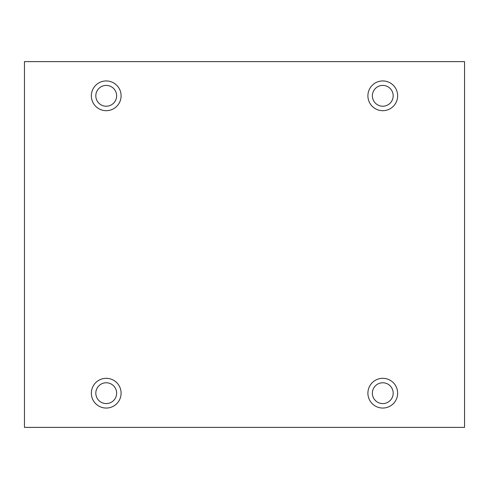 <?xml version="1.0" encoding="UTF-8"?>
<svg xmlns="http://www.w3.org/2000/svg" width="489" height="489" viewBox="0 0 489 489"><rect width="100%" height="100%" fill="white"/><g stroke="black" fill="none" stroke-linecap="round" stroke-linejoin="round"><path stroke-width="0.73" d="M464.55 61.62L24.45 61.62L24.45 427.38L464.55 427.38L464.55 61.62M106.223 110.685A14.866 14.866 0 0 1 93.35 88.381A14.866 14.866 0 0 1 119.102 88.381A14.866 14.866 0 0 1 106.223 110.685M382.777 110.685A14.866 14.866 0 0 1 369.898 88.381A14.866 14.866 0 0 1 395.65 88.381A14.866 14.866 0 0 1 382.777 110.685M382.777 408.052A14.866 14.866 0 0 1 369.898 385.748A14.866 14.866 0 0 1 395.65 385.748A14.866 14.866 0 0 1 382.777 408.052M106.223 408.052A14.866 14.866 0 0 1 93.35 385.748A14.866 14.866 0 0 1 119.102 385.748A14.866 14.866 0 0 1 106.223 408.052M116.633 393.18A10.41 10.41 0 0 1 106.223 403.59A10.41 10.41 0 0 1 95.82 393.18A10.41 10.41 0 0 1 106.223 382.777A10.41 10.41 0 0 1 116.633 393.18M393.18 393.18A10.41 10.41 0 0 1 382.777 403.59A10.41 10.41 0 0 1 372.367 393.18A10.41 10.41 0 0 1 382.777 382.777A10.41 10.41 0 0 1 393.18 393.18M393.18 95.82A10.41 10.41 0 0 1 382.777 106.223A10.41 10.41 0 0 1 372.367 95.82A10.41 10.41 0 0 1 382.777 85.41A10.41 10.41 0 0 1 393.18 95.82M116.633 95.82A10.41 10.41 0 0 1 106.223 106.223A10.41 10.41 0 0 1 95.82 95.82A10.41 10.41 0 0 1 106.223 85.41A10.41 10.41 0 0 1 116.633 95.82"/></g></svg>
